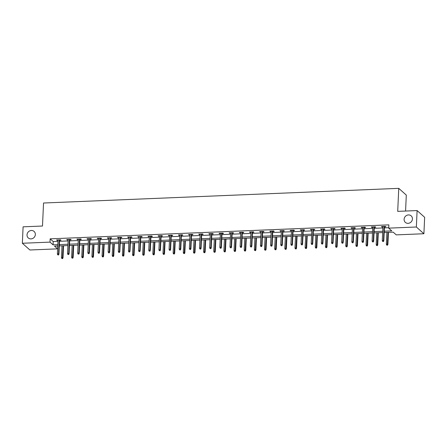 <?xml version="1.0" encoding="UTF-8"?>
<svg xmlns="http://www.w3.org/2000/svg" width="447" height="447" viewBox="0 0 447 447"><rect width="100%" height="100%" fill="white"/><g stroke="black" fill="none" stroke-linecap="round" stroke-linejoin="round"><path stroke-width="0.67" d="M35.347 234.524A4.369 4.006 131.7 0 1 32.715 238.463A4.369 4.006 131.7 0 1 28.278 237.955A4.369 4.006 131.7 0 1 27.021 234.865A4.369 4.006 131.7 0 1 29.653 230.926A4.369 4.006 131.7 0 1 34.095 231.434A4.369 4.006 131.7 0 1 35.347 234.524M412.436 218.963A4.369 4.006 131.7 0 1 409.804 222.902A4.369 4.006 131.7 0 1 405.362 222.394A4.369 4.006 131.7 0 1 404.105 219.304A4.369 4.006 131.7 0 1 406.736 215.365A4.369 4.006 131.7 0 1 411.179 215.873A4.369 4.006 131.7 0 1 412.436 218.963M405.574 211.04L406.301 195.088L398.752 188.355L43.538 203.016L42.493 226.026L23.099 226.825L22.35 243.263L50.008 242.123L53.07 244.85L57.808 244.654M398.752 188.355L397.707 211.37L417.101 210.565L424.65 217.298L423.901 233.736L396.243 234.876L393.187 232.149L384.191 232.518M57.685 245.99L57.557 248.85L29.899 249.996L22.35 243.263M384.252 231.183L391.756 230.875L388.694 228.143L388.845 224.858L50.159 238.832L53.221 241.564L57.959 241.369M59.512 241.302L68.112 240.95M69.665 240.883L78.264 240.531M79.817 240.464L88.417 240.112M89.97 240.045L98.569 239.693M100.122 239.626L108.722 239.274M110.275 239.206L118.874 238.854M120.427 238.787L129.027 238.435M130.58 238.368L139.179 238.016M140.732 237.949L149.332 237.597M150.885 237.53L159.484 237.178M161.043 237.111L169.637 236.759M171.195 236.692L179.795 236.34M181.348 236.273L189.947 235.921M191.5 235.854L200.1 235.502M201.653 235.435L210.252 235.083M211.805 235.016L220.405 234.664M221.958 234.597L230.557 234.245M232.11 234.178L240.709 233.826M242.263 233.759L250.862 233.407M252.415 233.34L261.014 232.988M262.568 232.921L271.167 232.569M272.72 232.507L281.319 232.149M282.873 232.088L291.472 231.73M293.025 231.669L301.624 231.311M303.178 231.25L311.777 230.892M313.33 230.831L321.929 230.473M323.483 230.412L332.082 230.054M333.641 229.993L342.234 229.635M343.793 229.574L352.387 229.216M353.946 229.155L362.545 228.797M364.098 228.735L372.697 228.378M374.251 228.316L382.85 227.959M384.403 227.897L388.717 227.719M384.448 226.892L385.89 226.836L385.381 226.378L381.475 226.54L381.984 226.998L382.895 226.959M374.295 227.311L375.737 227.255L375.229 226.797L371.323 226.959L371.831 227.417L372.742 227.378M364.143 227.73L365.585 227.674L365.07 227.216L361.17 227.378L361.679 227.836L362.59 227.797M353.99 228.149L355.432 228.093L354.918 227.635L351.018 227.797L351.526 228.255L352.437 228.216M343.838 228.568L345.28 228.512L344.766 228.054L340.86 228.216L341.374 228.674L342.285 228.635M333.685 228.987L335.127 228.931L334.613 228.473L330.707 228.635L331.221 229.093L332.127 229.054M323.533 229.406L324.975 229.35L324.461 228.892L320.555 229.054L321.069 229.512L321.974 229.473M313.381 229.825L314.817 229.769L314.308 229.311L310.402 229.473L310.916 229.931L311.822 229.892M303.222 230.244L304.664 230.188L304.156 229.73L300.25 229.892L300.764 230.35L301.669 230.311M293.07 230.663L294.512 230.607L294.003 230.149L290.097 230.311L290.606 230.769L291.517 230.73M282.917 231.082L284.359 231.026L283.851 230.568L279.945 230.73L280.453 231.188L281.364 231.149M272.765 231.501L274.207 231.445L273.698 230.987L269.792 231.149L270.301 231.607L271.212 231.568M262.613 231.92L264.054 231.864L263.546 231.406L259.64 231.568L260.148 232.021L261.059 231.987M252.46 232.339L253.902 232.284L253.393 231.825L249.487 231.987L249.996 232.44L250.907 232.406M242.308 232.758L243.749 232.703L243.241 232.244L239.335 232.406L239.843 232.859L240.754 232.826M232.155 233.178L233.597 233.122L233.088 232.663L229.182 232.826L229.691 233.278L230.602 233.245M222.003 233.597L223.444 233.541L222.936 233.083L219.03 233.245L219.538 233.697L220.449 233.664M211.85 234.016L213.292 233.96L212.783 233.502L208.878 233.664L209.386 234.116L210.297 234.083M201.698 234.435L203.139 234.379L202.631 233.921L198.725 234.083L199.233 234.535L200.144 234.502M191.545 234.854L192.987 234.798L192.478 234.34L188.573 234.502L189.081 234.954L189.992 234.921M181.393 235.273L182.834 235.217L182.32 234.759L178.42 234.921L178.929 235.373L179.839 235.34M171.24 235.692L172.682 235.636L172.168 235.178L168.268 235.34L168.776 235.792L169.687 235.759M161.088 236.111L162.529 236.05L162.015 235.597L158.109 235.759L158.624 236.212L159.534 236.178M150.935 236.53L152.377 236.469L151.863 236.016L147.957 236.178L148.471 236.631L149.376 236.597M140.783 236.949L142.219 236.888L141.71 236.435L137.805 236.597L138.319 237.05L139.224 237.016M130.63 237.368L132.066 237.307L131.558 236.854L127.652 237.016L128.166 237.469L129.071 237.435M120.472 237.787L121.914 237.726L121.405 237.273L117.5 237.435L118.014 237.888L118.919 237.854M110.32 238.206L111.761 238.145L111.253 237.692L107.347 237.854L107.856 238.307L108.766 238.273M100.167 238.625L101.609 238.564L101.1 238.111L97.195 238.273L97.703 238.726L98.614 238.692M90.015 239.044L91.456 238.983L90.948 238.53L87.042 238.692L87.551 239.145L88.461 239.106M79.862 239.463L81.304 239.402L80.795 238.949L76.89 239.111L77.398 239.564L78.309 239.525M69.71 239.883L71.151 239.821L70.643 239.368L66.737 239.531L67.246 239.983L68.156 239.944M59.557 240.302L60.999 240.24L60.49 239.788L56.585 239.95L57.093 240.402L58.004 240.363M417.101 210.565L416.358 227.003L423.901 233.736M50.159 238.832L50.008 242.123M388.694 228.143L416.358 227.003M59.362 244.587L67.961 244.235M69.514 244.168L78.113 243.816M79.667 243.755L88.266 243.397M89.819 243.336L98.418 242.978M99.972 242.917L108.571 242.559M110.13 242.497L118.723 242.14M120.282 242.078L128.881 241.721M130.435 241.659L139.034 241.302M140.587 241.24L149.186 240.883M150.74 240.821L159.339 240.464M160.892 240.402L169.491 240.045M171.045 239.983L179.644 239.626M181.197 239.564L189.796 239.206M191.35 239.145L199.949 238.787M201.502 238.726L210.101 238.368M211.654 238.307L220.254 237.949M221.807 237.888L230.406 237.53M231.959 237.469L240.559 237.111M242.112 237.05L250.711 236.692M252.264 236.631L260.864 236.273M262.417 236.212L271.016 235.854M272.569 235.792L281.169 235.435M282.727 235.373L291.321 235.016M292.88 234.954L301.474 234.597M303.032 234.535L311.632 234.178M313.185 234.116L321.784 233.759M323.337 233.697L331.937 233.34M333.49 233.278L342.089 232.921M343.642 232.859L352.242 232.501M353.795 232.44L362.394 232.082M363.947 232.021L372.547 231.663M374.1 231.602L382.699 231.244M57.747 245.99L54.495 246.124L57.557 248.85M382.638 232.58L374.038 232.937M372.485 232.999L363.886 233.356M362.333 233.418L353.733 233.775M352.18 233.837L343.581 234.194M342.028 234.256L333.428 234.614M331.875 234.675L323.276 235.033M321.723 235.094L313.123 235.452M311.57 235.513L302.971 235.871M301.418 235.932L292.819 236.29M291.265 236.351L282.666 236.709M281.113 236.77L272.514 237.128M270.955 237.189L262.361 237.547M260.802 237.608L252.203 237.966M250.65 238.027L242.05 238.385M240.497 238.447L231.898 238.804M230.345 238.866L221.746 239.223M220.192 239.285L211.593 239.642M210.04 239.704L201.441 240.061M199.887 240.123L191.288 240.48M189.735 240.542L181.136 240.899M179.582 240.961L170.983 241.319M169.43 241.38L160.831 241.738M159.277 241.799L150.678 242.157M149.125 242.218L140.526 242.576M138.972 242.637L130.373 242.995M128.82 243.056L120.221 243.408M118.667 243.475L110.068 243.827M108.515 243.894L99.916 244.246M98.357 244.313L89.763 244.665M88.204 244.732L79.611 245.085M78.052 245.152L69.453 245.504M67.899 245.571L59.3 245.923M53.221 241.564L53.07 244.85M382.006 226.517L381.984 226.998M371.854 226.936L371.831 227.417M361.701 227.355L361.679 227.836M351.549 227.774L351.526 228.255M341.396 228.193L341.374 228.674M331.244 228.613L331.221 229.093M321.091 229.032L321.069 229.512M310.933 229.451L310.916 229.931M300.781 229.87L300.764 230.35M290.628 230.289L290.606 230.769M280.476 230.708L280.453 231.188M270.323 231.127L270.301 231.607M260.171 231.546L260.148 232.021M250.018 231.965L249.996 232.44M239.866 232.384L239.843 232.859M229.713 232.803L229.691 233.278M219.561 233.222L219.538 233.697M209.408 233.641L209.386 234.116M199.256 234.06L199.233 234.535M189.103 234.479L189.081 234.954M178.951 234.898L178.929 235.373M168.798 235.318L168.776 235.792M158.646 235.737L158.624 236.212M148.493 236.156L148.471 236.631M138.341 236.575L138.319 237.05M128.183 236.994L128.166 237.469M118.03 237.413L118.014 237.888M107.878 237.832L107.856 238.307M97.725 238.251L97.703 238.726M87.573 238.67L87.551 239.145M77.42 239.089L77.398 239.564M67.268 239.508L67.246 239.983M57.115 239.927L57.093 240.402M383.23 241.391L382.582 241.419L383.437 241.57L383.448 240.452L382.28 240.497L382.917 226.484M384.085 226.433L383.448 240.452L383.817 240.777L384.47 226.417M383.437 241.57L383.817 240.777M382.28 240.497L382.582 241.419M386.661 245.057L387.515 245.207L386.661 245.057L386.359 244.14L387.895 244.42L388.443 232.345M387.314 245.029L388.063 232.356M386.359 244.14L386.89 232.406M387.895 244.42L387.515 245.207M373.077 241.81L372.429 241.833L373.284 241.989L373.295 240.872L372.127 240.916L372.764 226.903M373.932 226.852L373.295 240.872L373.664 241.196L374.318 226.836M373.284 241.989L373.664 241.196M372.127 240.916L372.429 241.833M362.925 242.229L362.277 242.252L363.132 242.408L363.143 241.291L361.975 241.335L362.612 227.322M363.78 227.272L363.143 241.291L363.512 241.615L364.165 227.255M363.132 242.408L363.512 241.615M361.975 241.335L362.277 242.252M376.508 245.476L377.363 245.626L376.508 245.476L376.206 244.559L377.743 244.839L378.291 232.758M377.156 245.448L377.911 232.775M376.206 244.559L376.737 232.826M377.743 244.839L377.363 245.626M366.356 245.895L367.211 246.046L366.356 245.895L366.054 244.978L367.59 245.258L368.138 233.178M367.004 245.867L367.758 233.194M366.054 244.978L366.585 233.245M367.59 245.258L367.211 246.046M352.772 242.648L352.124 242.671L352.979 242.827L352.99 241.71L351.823 241.754L352.454 227.741M353.627 227.691L352.99 241.71L353.359 242.034L354.013 227.674M352.979 242.827L353.359 242.034M351.823 241.754L352.124 242.671M342.62 243.067L341.972 243.09L342.827 243.246L342.838 242.129L341.664 242.173L342.301 228.16M343.475 228.11L342.838 242.129L343.207 242.453L343.86 228.093M342.827 243.246L343.207 242.453M341.664 242.173L341.972 243.09M332.467 243.486L331.819 243.509L332.674 243.665L332.685 242.548L331.512 242.592L332.149 228.579M333.322 228.529L332.685 242.548L333.054 242.872L333.708 228.512M332.674 243.665L333.054 242.872M331.512 242.592L331.819 243.509M356.203 246.314L357.058 246.465L356.203 246.314L355.901 245.397L357.438 245.677L357.986 233.597M356.851 246.286L357.606 233.613M355.901 245.397L356.432 233.664M357.438 245.677L357.058 246.465M346.051 246.733L346.906 246.884L346.051 246.733L345.749 245.816L347.285 246.096L347.833 234.016M346.699 246.705L347.453 234.032M345.749 245.816L346.28 234.083M347.285 246.096L346.906 246.884M335.898 247.152L336.753 247.303L335.898 247.152L335.596 246.236L337.133 246.515L337.681 234.435M336.546 247.124L337.301 234.452M335.596 246.236L336.127 234.502M337.133 246.515L336.753 247.303M325.746 247.571L326.601 247.722L325.746 247.571L325.438 246.655L326.981 246.928L327.528 234.854M326.394 247.543L327.143 234.871M325.438 246.655L325.975 234.921M326.981 246.928L326.601 247.722M315.593 247.99L316.448 248.141L315.593 247.99L315.286 247.074L316.828 247.347L317.376 235.273M316.241 247.962L316.99 235.29M315.286 247.074L315.822 235.34M316.828 247.347L316.448 248.141M305.441 248.409L306.296 248.56L305.441 248.409L305.133 247.493L306.676 247.767L307.223 235.692M306.089 248.381L306.838 235.709M305.133 247.493L305.67 235.759M306.676 247.767L306.296 248.56M295.288 248.828L296.143 248.979L295.288 248.828L294.981 247.906L296.523 248.186L297.071 236.111M295.936 248.8L296.685 236.128M294.981 247.906L295.517 236.178M296.523 248.186L296.143 248.979M285.13 249.247L285.985 249.398L285.13 249.247L284.828 248.325L286.371 248.605L286.918 236.53M285.784 249.219L286.533 236.547M284.828 248.325L285.365 236.597M286.371 248.605L285.985 249.398M274.978 249.666L275.833 249.817L274.978 249.666L274.676 248.744L276.218 249.024L276.766 236.949M275.631 249.638L276.38 236.966M274.676 248.744L275.212 237.016M276.218 249.024L275.833 249.817M264.825 250.085L265.68 250.236L264.825 250.085L264.523 249.163L266.06 249.443L266.613 237.368M265.479 250.057L266.228 237.385M264.523 249.163L265.054 237.435M266.06 249.443L265.68 250.236M254.673 250.499L255.528 250.655L254.673 250.499L254.371 249.582L255.907 249.862L256.461 237.787M255.326 250.476L256.075 237.804M254.371 249.582L254.902 237.854M255.907 249.862L255.528 250.655M244.52 250.918L245.375 251.074L244.52 250.918L244.218 250.002L245.755 250.281L246.308 238.206M245.174 250.896L245.923 238.223M244.218 250.002L244.749 238.273M245.755 250.281L245.375 251.074M234.368 251.337L235.223 251.493L234.368 251.337L234.066 250.421L235.603 250.7L236.15 238.625M235.021 251.315L235.77 238.642M234.066 250.421L234.597 238.692M235.603 250.7L235.223 251.493M224.215 251.756L225.07 251.912L224.215 251.756L223.913 250.84L225.45 251.119L225.998 239.044M224.869 251.734L225.618 239.061M223.913 250.84L224.444 239.111M225.45 251.119L225.07 251.912M214.063 252.175L214.918 252.332L214.063 252.175L213.761 251.259L215.298 251.538L215.845 239.463M214.716 252.153L215.465 239.48M213.761 251.259L214.292 239.531M215.298 251.538L214.918 252.332M203.91 252.594L204.765 252.751L203.91 252.594L203.608 251.678L205.145 251.957L205.693 239.883M204.564 252.572L205.313 239.899M203.608 251.678L204.139 239.95M205.145 251.957L204.765 252.751M193.758 253.013L194.613 253.17L193.758 253.013L193.456 252.097L194.993 252.376L195.54 240.302M194.406 252.991L195.16 240.318M193.456 252.097L193.987 240.369M194.993 252.376L194.613 253.17M183.605 253.432L184.46 253.589L183.605 253.432L183.304 252.516L184.84 252.795L185.388 240.721M184.253 253.41L185.008 240.737M183.304 252.516L183.834 240.788M184.84 252.795L184.46 253.589M173.453 253.851L174.308 254.008L173.453 253.851L173.151 252.935L174.688 253.214L175.235 241.14M174.101 253.829L174.855 241.156M173.151 252.935L173.682 241.207M174.688 253.214L174.308 254.008M322.315 243.906L321.667 243.928L322.522 244.084L322.533 242.967L321.359 243.012L321.996 228.998M323.17 228.948L322.533 242.967L322.902 243.291L323.55 228.931M322.522 244.084L322.902 243.291M321.359 243.012L321.667 243.928M312.162 244.325L311.514 244.347L312.369 244.503L312.38 243.386L311.207 243.431L311.844 229.417M313.017 229.367L312.38 243.386L312.749 243.71L313.397 229.35M312.369 244.503L312.749 243.71M311.207 243.431L311.514 244.347M302.01 244.744L301.362 244.766L302.217 244.922L302.228 243.805L301.054 243.85L301.691 229.836M302.865 229.786L302.228 243.805L302.597 244.129L303.245 229.769M302.217 244.922L302.597 244.129M301.054 243.85L301.362 244.766M291.857 245.163L291.204 245.185L292.059 245.342L292.075 244.224L290.902 244.269L291.539 230.255M292.712 230.205L292.075 244.224L292.444 244.548L293.092 230.188M292.059 245.342L292.444 244.548M290.902 244.269L291.204 245.185M281.705 245.582L281.051 245.604L281.906 245.761L281.923 244.643L280.75 244.688L281.387 230.669M282.56 230.624L281.923 244.643L282.292 244.967L282.94 230.607M281.906 245.761L282.292 244.967M280.75 244.688L281.051 245.604M271.553 246.001L270.899 246.023L271.754 246.18L271.77 245.062L270.597 245.107L271.234 231.088M272.407 231.043L271.77 245.062L272.134 245.386L272.787 231.026M271.754 246.18L272.134 245.386M270.597 245.107L270.899 246.023M261.4 246.42L260.746 246.442L261.601 246.599L261.618 245.481L260.445 245.526L261.082 231.507M262.255 231.462L261.618 245.481L261.981 245.805L262.635 231.445M261.601 246.599L261.981 245.805M260.445 245.526L260.746 246.442M251.248 246.833L250.594 246.861L251.449 247.018L251.465 245.9L250.292 245.945L250.929 231.926M252.102 231.881L251.465 245.9L251.829 246.224L252.482 231.864M251.449 247.018L251.829 246.224M250.292 245.945L250.594 246.861M241.095 247.252L240.441 247.28L241.296 247.437L241.313 246.319L240.14 246.364L240.777 232.345M241.95 232.3L241.313 246.319L241.676 246.643L242.33 232.284M241.296 247.437L241.676 246.643M240.14 246.364L240.441 247.28M230.943 247.672L230.289 247.699L231.144 247.856L231.16 246.738L229.987 246.783L230.624 232.764M231.792 232.719L231.16 246.738L231.524 247.062L232.177 232.703M231.144 247.856L231.524 247.062M229.987 246.783L230.289 247.699M220.79 248.091L220.136 248.119L220.991 248.275L221.002 247.157L219.835 247.202L220.472 233.183M221.639 233.138L221.002 247.157L221.371 247.482L222.025 233.122M220.991 248.275L221.371 247.482M219.835 247.202L220.136 248.119M210.632 248.51L209.984 248.538L210.839 248.694L210.85 247.577L209.682 247.621L210.319 233.602M211.487 233.557L210.85 247.577L211.219 247.901L211.872 233.541M210.839 248.694L211.219 247.901M209.682 247.621L209.984 248.538M200.48 248.929L199.831 248.957L200.686 249.113L200.697 247.99L199.53 248.04L200.167 234.021M201.334 233.977L200.697 247.99L201.066 248.32L201.72 233.96M200.686 249.113L201.066 248.32M199.53 248.04L199.831 248.957M190.327 249.348L189.679 249.376L190.534 249.532L190.545 248.409L189.377 248.459L190.014 234.44M191.182 234.396L190.545 248.409L190.914 248.739L191.567 234.379M190.534 249.532L190.914 248.739M189.377 248.459L189.679 249.376M180.175 249.767L179.526 249.795L180.381 249.951L180.392 248.828L179.225 248.878L179.862 234.859M181.029 234.815L180.392 248.828L180.761 249.158L181.415 234.798M180.381 249.951L180.761 249.158M179.225 248.878L179.526 249.795M170.022 250.186L169.374 250.214L170.229 250.37L170.24 249.247L169.072 249.297L169.704 235.278M170.877 235.234L170.24 249.247L170.609 249.577L171.262 235.217M170.229 250.37L170.609 249.577M169.072 249.297L169.374 250.214M159.87 250.605L159.221 250.633L160.076 250.789L160.087 249.666L158.914 249.717L159.551 235.698M160.724 235.653L160.087 249.666L160.456 249.996L161.11 235.636M160.076 250.789L160.456 249.996M158.914 249.717L159.221 250.633M149.717 251.024L149.069 251.052L149.924 251.208L149.935 250.085L148.762 250.136L149.399 236.117M150.572 236.072L149.935 250.085L150.304 250.415L150.957 236.055M149.924 251.208L150.304 250.415M148.762 250.136L149.069 251.052M139.565 251.443L138.916 251.471L139.771 251.627L139.782 250.504L138.609 250.555L139.246 236.536M140.419 236.491L139.782 250.504L140.151 250.834L140.799 236.474M139.771 251.627L140.151 250.834M138.609 250.555L138.916 251.471M129.412 251.862L128.764 251.89L129.619 252.047L129.63 250.923L128.457 250.974L129.094 236.955M130.267 236.91L129.63 250.923L129.999 251.253L130.647 236.893M129.619 252.047L129.999 251.253M128.457 250.974L128.764 251.89M119.26 252.281L118.611 252.309L119.461 252.466L119.478 251.343L118.304 251.393L118.941 237.374M120.114 237.329L119.478 251.343L119.846 251.672L120.494 237.312M119.461 252.466L119.846 251.672M118.304 251.393L118.611 252.309M109.107 252.7L108.453 252.728L109.308 252.885L109.325 251.762L108.152 251.812L108.789 237.793M109.962 237.748L109.325 251.762L109.694 252.091L110.342 237.731M109.308 252.885L109.694 252.091M108.152 251.812L108.453 252.728M98.955 253.119L98.301 253.147L99.156 253.304L99.173 252.181L97.999 252.231L98.636 238.212M99.81 238.167L99.173 252.181L99.541 252.51L100.189 238.15M99.156 253.304L99.541 252.51M97.999 252.231L98.301 253.147M88.802 253.538L88.148 253.566L89.003 253.723L89.02 252.6L87.847 252.65L88.484 238.631M89.657 238.586L89.02 252.6L89.383 252.929L90.037 238.569M89.003 253.723L89.383 252.929M87.847 252.65L88.148 253.566M78.65 253.957L77.996 253.985L78.851 254.142L78.868 253.019L77.694 253.069L78.331 239.05M79.505 239.005L78.868 253.019L79.231 253.348L79.884 238.989M78.851 254.142L79.231 253.348M77.694 253.069L77.996 253.985M163.3 254.27L164.155 254.427L163.3 254.27L162.999 253.354L164.535 253.633L165.083 241.559M163.948 254.248L164.703 241.576M162.999 253.354L163.529 241.626M164.535 253.633L164.155 254.427M153.148 254.689L154.003 254.846L153.148 254.689L152.846 253.773L154.383 254.052L154.93 241.978M153.796 254.667L154.55 241.995M152.846 253.773L153.377 242.045M154.383 254.052L154.003 254.846M142.995 255.108L143.85 255.265L142.995 255.108L142.688 254.192L144.23 254.472L144.778 242.397M143.643 255.081L144.392 242.414M142.688 254.192L143.224 242.464M144.23 254.472L143.85 255.265M132.843 255.528L133.698 255.684L132.843 255.528L132.535 254.611L134.078 254.891L134.625 242.816M133.491 255.5L134.24 242.833M132.535 254.611L133.072 242.883M134.078 254.891L133.698 255.684M122.69 255.947L123.545 256.103L122.69 255.947L122.383 255.03L123.925 255.31L124.473 243.235M123.338 255.919L124.087 243.252M122.383 255.03L122.919 243.302M123.925 255.31L123.545 256.103M112.538 256.366L113.393 256.522L112.538 256.366L112.231 255.449L113.773 255.729L114.32 243.654M113.186 256.338L113.935 243.671M112.231 255.449L112.767 243.721M113.773 255.729L113.393 256.522M102.38 256.785L103.235 256.941L102.38 256.785L102.078 255.868L103.62 256.148L104.168 244.073M103.034 256.757L103.782 244.09M102.078 255.868L102.614 244.14M103.62 256.148L103.235 256.941M92.227 257.204L93.082 257.36L92.227 257.204L91.926 256.287L93.468 256.567L94.015 244.492M92.881 257.176L93.63 244.509M91.926 256.287L92.462 244.559M93.468 256.567L93.082 257.36M82.075 257.623L82.93 257.779L82.075 257.623L81.773 256.707L83.31 256.986L83.863 244.911M82.729 257.595L83.477 244.928M81.773 256.707L82.304 244.973M83.31 256.986L82.93 257.779M68.497 254.377L67.843 254.404L68.698 254.561L68.715 253.438L67.542 253.488L68.179 239.469M69.352 239.419L68.715 253.438L69.078 253.767L69.732 239.408M68.698 254.561L69.078 253.767M67.542 253.488L67.843 254.404M71.922 258.042L72.777 258.198L71.922 258.042L71.621 257.126L73.157 257.405L73.71 245.33M72.576 258.014L73.325 245.347M71.621 257.126L72.151 245.392M73.157 257.405L72.777 258.198M58.345 254.796L57.691 254.824L58.546 254.98L58.563 253.857L57.389 253.907L58.026 239.888M59.2 239.838L58.563 253.857L58.926 254.187L59.58 239.827M58.546 254.98L58.926 254.187M57.389 253.907L57.691 254.824M61.77 258.461L62.625 258.617L61.77 258.461L61.468 257.545L63.005 257.824L63.558 245.749M62.424 258.433L63.172 245.766M61.468 257.545L61.999 245.811M63.005 257.824L62.625 258.617"/></g></svg>
